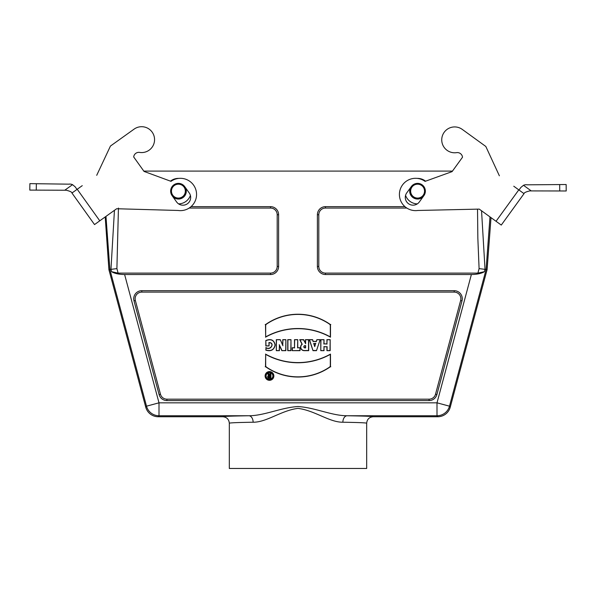 <?xml version="1.0" encoding="UTF-8"?>
<svg xmlns="http://www.w3.org/2000/svg" width="596" height="596" viewBox="0 0 596 596"><rect width="100%" height="100%" fill="white"/><g stroke="black" fill="none" stroke-linecap="round" stroke-linejoin="round"><path stroke-width="0.89" d="M253.136 422.221C266.591 422.355 281.111 410.532 297.97 408.372C314.889 410.51 329.424 422.37 342.864 422.221C358.315 422.482 366.257 422.817 366.682 423.212L366.682 468.463L229.311 468.463L229.311 423.212C229.736 422.817 237.677 422.482 253.136 422.221A6.467 4.224 89.1 0 0 248.912 415.755C264.281 415.732 280.671 407.664 297.97 406.524C315.321 407.649 331.711 415.74 347.088 415.755C363.962 416.023 372.649 416.351 373.148 416.746L437.762 416.746A12.933 12.926 52.5 0 0 450.248 407.165L487.088 269.675L486.105 269.511L449.488 406.174L437.002 402.829L471.376 274.525L325.476 274.525A8.083 8.083 0 0 1 317.392 266.442L317.392 214.731A8.083 8.083 0 0 1 325.476 206.648L404.96 206.648M496.036 221.28L501.273 225.072L524.026 193.663L518.796 189.863L496.036 221.28L479.236 209.107L417.841 210.47A16.159 16.159 0 0 1 399.894 190.571A16.159 16.159 0 0 1 425.06 181.378L452.081 171.618L462.511 157.225L452.468 171.089L143.8 171.089L133.69 156.957L144.031 171.417L170.992 181.333A16.159 16.159 0 0 1 196.106 190.675A16.159 16.159 0 0 1 178.048 210.463L116.652 208.742L99.778 220.811L77.212 189.26L71.952 193.022L94.526 224.573L99.778 220.811M305.629 339.832L305.629 343.706L303.558 339.832L300.004 339.832L302.232 344.287A3.412 3.412 0 0 0 304.191 350.5L308.534 350.5L308.534 339.832L305.457 339.66L305.562 343.706M305.457 343.251L303.662 339.66L299.728 339.66L302.016 344.235A3.583 3.583 0 0 0 304.191 350.664L308.706 350.664L308.706 339.66L305.457 339.66M118.105 273.117L111.594 271.702L110.96 269.355L116.898 268.617L118.105 273.117L270.524 273.117A6.668 6.668 0 0 0 277.192 266.442L277.192 214.731A6.668 6.668 0 0 0 270.524 208.056L189.155 208.056M269.489 379.332A3.382 3.382 0 0 0 272.879 375.942A3.382 3.382 0 0 0 269.489 372.56A3.382 3.382 0 0 0 266.107 375.942A3.382 3.382 0 0 0 269.489 379.332M269.943 373.476L270.934 373.476L270.934 378.341L269.146 378.341A1.46 1.46 0 0 1 268.602 375.525L267.582 373.476L268.684 373.476L269.653 375.42L269.943 373.476L270.934 373.476M454.197 292.1L141.803 292.1A6.668 6.668 0 0 0 135.359 300.496L133.996 300.861A8.083 8.083 0 0 1 141.803 290.684L454.197 290.684A8.083 8.083 0 0 1 462.004 300.861L460.641 300.496A6.668 6.668 0 0 0 454.197 292.1L454.197 290.684M166.917 399.171L166.917 400.587L429.083 400.587L429.083 399.171L166.917 399.171A6.668 6.668 0 0 1 160.473 394.232L135.359 300.496M429.083 399.171A6.668 6.668 0 0 0 435.52 394.232L460.641 300.496M265.503 354.084A66.35 66.35 0 0 0 330.489 354.084L330.489 366.659A56.091 56.091 0 0 1 265.503 366.659L265.674 354.374A66.521 66.521 0 0 0 330.318 354.374L330.489 354.084M281.856 350.664L285.886 350.664L285.886 339.66L282.765 339.66L282.765 345.024L280.262 339.66L276.298 339.66L276.298 350.664L279.42 350.664L279.42 345.442L281.856 350.664L285.715 350.5L285.886 339.66M287.741 350.664L290.99 350.664L290.99 339.66L287.741 339.66L287.741 350.664L290.826 350.5L290.99 339.66M292.204 350.664L300.041 350.664L300.041 347.744L297.747 347.744L297.747 339.66L294.498 339.66L294.498 347.744L292.204 347.744L292.204 350.664L299.87 350.5L300.041 347.744M316.483 350.664L320.149 339.66L316.878 339.66L316.297 341.404L313.183 341.404L312.602 339.66L309.331 339.66L313.004 350.664L316.483 350.664L320.149 339.66M326.921 350.664L330.169 350.664L330.169 339.66L326.921 339.66L326.921 343.862L324.023 343.862L324.023 339.66L320.775 339.66L320.775 350.664L324.023 350.664L324.023 346.79L326.921 346.79L326.921 350.664L329.998 350.5L330.169 339.66M265.503 337.187A66.35 66.35 0 0 1 330.489 337.187L330.489 324.611A56.091 56.091 0 0 0 265.503 324.611L265.674 336.896A66.521 66.521 0 0 1 330.318 336.896L330.318 324.701A55.92 55.92 0 0 0 265.674 324.701L265.674 336.896M269.489 380.315A4.373 4.373 0 0 0 273.862 375.942A4.373 4.373 0 0 0 269.489 371.576A4.373 4.373 0 0 0 265.116 375.942A4.373 4.373 0 0 0 269.489 380.315M265.831 347.498C270.435 350.843 275.076 342.938 269.079 342.685L269.079 345.948L265.831 345.948L265.831 340.51C270.979 338.476 274.108 339.973 275.21 345.002C274.108 349.956 270.979 351.677 265.831 350.165L265.995 347.721C270.726 351.163 275.322 342.439 268.908 342.551A552.052 48.112 -90 0 1 269.079 342.685M481.546 210.783L485.032 269.355L486.105 269.511L489.987 216.892M317.392 266.442L318.8 266.442A6.668 6.668 0 0 0 325.476 273.117L477.895 273.117L484.406 271.702C481.419 273.497 477.076 274.436 471.376 274.525M104.821 217.205L105.201 216.929L108.912 269.675L145.744 407.165A12.933 12.926 127.5 0 0 158.238 416.746L222.844 416.746C226.771 417.133 228.924 419.293 229.311 423.212M108.912 269.675L109.888 269.511L105.976 216.378M487.088 269.675L491.015 217.644M111.594 271.702C114.581 273.497 118.917 274.436 124.616 274.525L270.524 274.525A8.083 8.083 0 0 0 278.608 266.442L278.608 214.731A8.083 8.083 0 0 0 270.524 206.648L191.025 206.648M178.591 203.877A12.747 12.747 0 0 0 190.407 195.428M178.822 178.39A12.747 12.747 0 0 0 170.478 181.139M425.574 181.191A12.747 12.747 0 0 0 417.245 178.39M405.563 195.354A12.747 12.747 0 0 0 417.334 203.877M429.083 400.587A8.083 8.083 0 0 0 436.883 394.597L462.004 300.861M166.917 400.587A8.083 8.083 0 0 1 159.11 394.597L133.996 300.861M222.844 416.746C223.344 416.351 232.03 416.023 248.912 415.755L158.998 415.755A12.926 12.926 -142.5 0 1 146.512 406.174L109.888 269.511L110.96 269.355L114.447 210.321M437.762 416.746L437.002 415.755A12.926 12.926 -37.5 0 0 449.488 406.174L450.248 407.165M366.682 423.212C367.069 419.293 369.222 417.133 373.148 416.746M342.864 422.221A6.467 4.224 90.9 0 1 347.088 415.755L437.002 415.755L437.002 402.829L158.998 402.829L146.512 406.174L145.744 407.165M318.8 266.442L318.8 214.731A6.668 6.668 0 0 1 325.476 208.056L406.845 208.056M329.998 339.832L326.921 339.66M327.092 339.832L326.921 343.862M327.092 344.034L324.023 343.862M323.859 344.034L324.023 339.66M323.859 339.832L320.775 339.66M320.946 339.832L320.775 350.664M320.946 350.5L324.023 350.664M323.859 350.5L324.023 346.79M323.859 346.619L326.921 346.79M327.092 346.619L327.092 350.5M314.74 346.082L315.582 343.557L313.898 343.557L314.74 346.619L315.582 343.557M315.82 343.385L313.898 343.557M313.667 343.385L314.74 346.619M319.91 339.832L316.878 339.66M317.005 339.832L316.297 341.404M316.424 341.575L313.183 341.404M313.064 341.575L312.602 339.66M312.475 339.832L309.331 339.66M309.57 339.832L313.004 350.664M313.123 350.5L316.357 350.5M305.629 347.908L304.951 347.908A1.132 1.132 0 0 1 303.818 346.783A1.132 1.132 0 0 1 304.951 345.65L305.629 345.65L305.629 347.908L304.951 347.744A0.961 0.961 0 0 1 303.99 346.783A0.961 0.961 0 0 1 304.951 345.814L305.457 345.814L305.457 347.744M299.87 347.908L297.747 347.744M297.575 347.908L297.747 339.66M297.575 339.832L294.498 339.66M294.67 339.832L294.498 347.744M294.67 347.908L292.204 347.744M292.375 347.908L292.375 350.5M290.826 339.832L287.741 339.66M287.913 339.832L287.913 350.5M285.715 339.832L282.765 339.66M282.936 339.832L282.765 345.024M282.936 345.784L280.262 339.66M280.157 339.832L276.298 339.66M276.47 339.832L276.298 350.664M276.47 350.5L279.42 350.664M279.248 350.5L279.42 345.442M279.248 344.682L281.968 350.5M330.318 354.374L330.318 366.57A55.92 55.92 0 0 1 265.674 366.57L265.674 354.374M330.035 366.428L330.773 366.808M265.958 366.428L265.22 366.808M330.035 324.85L330.773 324.47M265.958 324.85L265.22 324.47M265.287 375.942A4.202 4.202 0 0 0 271.59 379.585A4.202 4.202 0 0 0 271.59 372.306A4.202 4.202 0 0 0 265.287 375.942M265.935 375.942A3.554 3.554 0 0 0 271.269 379.026A3.554 3.554 0 0 0 271.269 372.865A3.554 3.554 0 0 0 265.935 375.942M268.908 342.551L269.079 345.948M268.908 345.784L265.831 345.948M265.995 345.784L265.831 340.51M265.995 340.614C271.001 338.707 274.011 340.167 275.047 344.995C274.018 349.77 271.009 351.454 265.995 350.046L265.831 350.165M265.995 350.046L265.995 347.721M269.943 377.357L269.943 376.404L269.146 376.404A0.477 0.477 0 0 0 268.669 376.881A0.477 0.477 0 0 0 269.146 377.357L270.115 377.529L269.943 376.404M270.115 376.232L269.146 376.232A0.648 0.648 0 0 0 268.498 376.881A0.648 0.648 0 0 0 269.146 377.529L270.115 377.529M270.763 373.647L270.934 378.341M270.763 378.177L269.146 378.177A1.296 1.296 0 0 1 268.841 375.622L267.582 373.476M269.288 375.882L268.222 375.398M267.857 373.647L268.684 373.476M268.58 373.647L269.653 375.42M269.548 375.592L269.943 375.42M270.115 375.592L270.115 373.647M484.406 271.702L485.032 269.355L479.095 268.617L477.85 238.34L477.523 209.144M417.595 198.081A6.951 6.951 0 0 0 423.614 187.658A6.951 6.951 0 0 0 411.575 187.658A6.951 6.951 0 0 0 417.595 198.081M417.595 198.729A7.599 7.599 0 0 0 424.173 187.338A7.599 7.599 0 0 0 411.017 187.338A7.599 7.599 0 0 0 417.595 198.729M410.435 187.792A7.897 7.897 0 0 0 422.996 196.896M178.405 198.081A6.951 6.951 0 0 0 184.417 187.658A6.951 6.951 0 0 0 172.386 187.658A6.951 6.951 0 0 0 178.405 198.081M178.405 198.729A7.599 7.599 0 0 0 184.984 187.338A7.599 7.599 0 0 0 171.827 187.338A7.599 7.599 0 0 0 178.405 198.729M172.967 196.866A7.897 7.897 0 0 0 185.579 187.837M77.003 189.416L75.118 186.786L72.533 184.663A6.467 6.467 0 0 0 68.853 184.164L29.889 183.635L29.8 190.102L66.238 190.236C70.067 191.182 71.974 192.113 71.952 193.022M36.356 183.702L36.267 190.124L29.8 190.102L29.889 183.635M64.755 190.228L72.533 184.663L75.118 186.786M77.212 189.26L82.255 185.654M96.716 175.313L110.446 146.05L134.107 129.123A12.926 12.926 0 0 1 154.215 136.663A12.926 12.926 0 0 1 139.62 152.412A5.163 5.163 0 0 0 133.69 156.957M172.095 195.644A7.755 7.755 0 0 1 173.89 184.82A7.755 7.755 0 0 1 184.715 186.623L189.223 192.925A7.755 7.755 0 0 1 187.427 203.75A7.755 7.755 0 0 1 176.61 201.955L172.095 195.644M566.2 190.988L559.733 190.973L566.2 190.988L566.148 184.522L527.184 184.82A6.467 6.467 0 0 0 523.497 185.296L520.904 187.405L519.004 190.02M524.026 193.663C524.018 192.746 525.925 191.83 529.762 190.906L559.733 190.973L559.681 184.544M518.796 189.863L513.767 186.228M485.815 146.46L462.258 129.392L485.815 146.46L499.373 175.798M520.904 187.405L523.497 185.296L531.245 190.906M423.875 195.682L419.323 201.962A7.755 7.755 0 0 1 408.491 203.698A7.755 7.755 0 0 1 406.763 192.866L411.315 186.578A7.755 7.755 0 0 1 422.147 184.849A7.755 7.755 0 0 1 423.875 195.682M462.511 157.225A5.163 5.163 0 0 0 456.603 152.643A12.926 12.926 0 0 1 442.105 136.804A12.926 12.926 0 0 1 462.258 129.392M118.44 208.056L116.898 268.617M124.616 274.525L158.998 402.829L158.998 415.755L158.238 416.746M270.524 274.525L270.524 273.117M277.192 266.442L278.608 266.442M278.608 214.731L277.192 214.731M270.524 208.056L270.524 206.648M159.11 394.597L160.473 394.232M435.52 394.232L436.883 394.597M141.803 290.684L141.803 292.1M318.8 214.731L317.392 214.731M325.476 206.648L325.476 208.056M325.476 273.117L325.476 274.525M477.895 273.117L479.095 268.617"/></g></svg>
